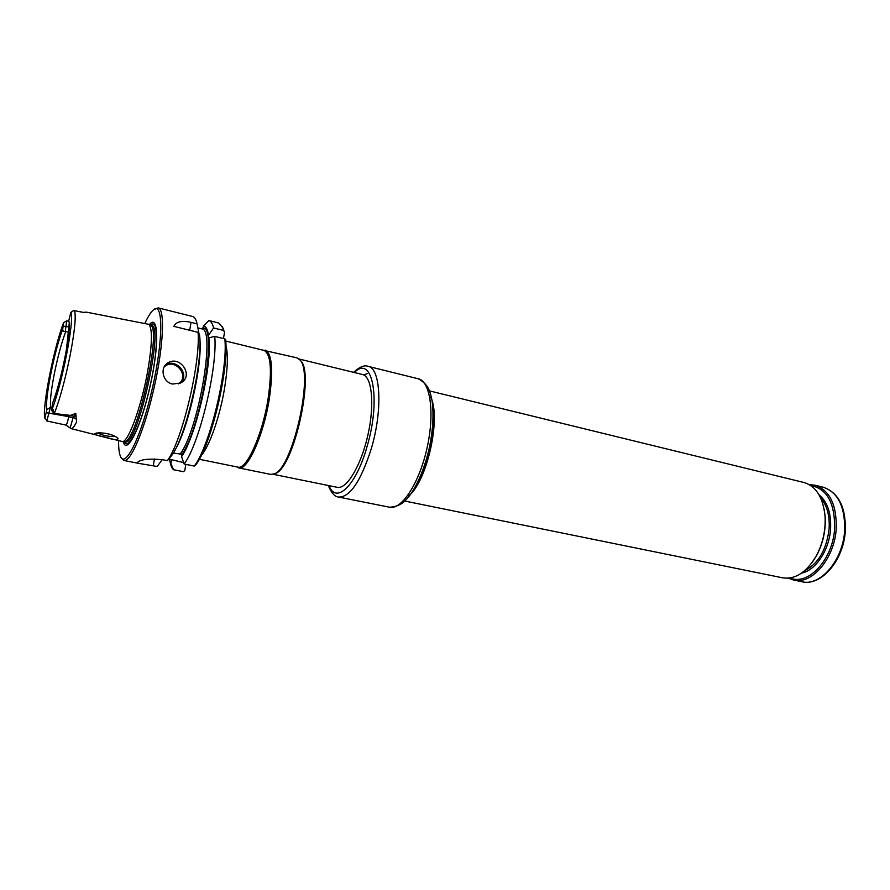<?xml version="1.0" encoding="UTF-8"?>
<svg xmlns="http://www.w3.org/2000/svg" width="890" height="890" viewBox="0 0 890 890"><rect width="100%" height="100%" fill="white"/><g stroke="black" fill="none" stroke-linecap="round" stroke-linejoin="round"><path stroke-width="1.33" d="M404.917 501.07L782.655 577.821C795.193 579.657 806.34 572.459 816.119 556.239C822.805 543.757 825.787 530.451 825.052 516.311C823.128 497.466 816.108 486.207 803.993 482.514L429.57 390.921M809.266 484.627L814.951 485.195C829.558 490.145 836.656 504.452 836.255 528.115C834.865 558.03 812.081 584.908 793.713 580.069L788.329 578.155M810.701 485.528C826.843 488.577 834.831 502.739 834.642 528.015C833.24 559.243 808.209 586.165 790.009 577.966M812.403 562.113L816.43 555.816C822.961 543.634 825.876 530.629 825.164 516.812L824.207 509.403M225.915 345.52C228.196 354.22 227.751 368.449 224.58 388.185C219.952 416.453 209.35 446.68 201.34 455.313M274.131 473.936L275.477 473.436C293.655 467.951 314.815 373.444 300.709 360.728L299.707 359.705M236.773 466.894L238.743 467.906L270.771 474.415L274.398 473.814C292.732 468.285 314.126 372.743 299.897 359.927L296.859 357.836L262.906 350.137M238.743 467.906C247.431 471.133 263.807 434.943 269.403 398.286C273.419 369.495 271.995 353.419 265.12 350.07M225.737 341.048L263.974 350.404C270.771 353.731 272.173 369.65 268.179 398.164C262.639 434.454 246.441 470.309 237.853 467.117L199.271 459.273M86.363 312.145L148.763 324.338C152.613 328.499 152.257 344.085 147.707 371.086C141.554 406.007 128.516 441.796 122.52 441.585L71.122 428.624M76.473 419.212L73.681 417.688L75.784 413.372L70.555 415.396L54.323 413.527L53.278 410.601C53.511 409.489 53.378 409.356 52.888 410.19L51.564 410.323L52.588 403.214C61.065 383.067 72.268 325.562 68.697 321.012L70.733 312.69L73.659 310.554L83.404 312.39L86.308 312.134L85.14 312.557M75.784 413.372L76.551 421.96C74.226 426.744 72.401 428.958 71.067 428.613L65.971 425.097C66.75 424.575 67.662 421.838 68.708 416.865L71.645 417.254M44.812 418.078C42.019 407.609 53.789 347.901 63.59 322.67L66.694 320.834L65.27 331.369C63.579 331.67 62.723 330.969 62.712 329.267C54.524 349.993 44.266 401.868 46.925 409.522L44.945 417.632L46.847 420.992L65.971 425.097M98.623 432.774L94.596 433.564C94.551 434.454 97.711 435.599 104.052 437.034C113.976 439.96 118.615 440.372 117.947 438.258C113.609 434.821 107.167 432.996 98.623 432.774M63.579 322.647L62.712 329.267M46.925 409.522L50.33 407.531L51.72 407.776M65.27 331.369L65.771 331.536C61.61 342.494 57.739 356.812 54.179 374.479C50.841 391.911 49.74 402.947 50.852 407.598M69.198 323.637L66.383 350.07C62.356 371.519 57.861 388.941 52.911 402.325L52.588 403.214M68.886 332.27L65.771 331.536M172.549 384.046L180.548 383.023C194.376 376.348 180.503 355.121 168.177 362.72C159.577 367.058 162.392 382.166 172.549 384.046M185.843 464.369L184.753 470.676L183.351 471.667L173.494 469.72L169.089 459.062M169.901 460.976C170.669 465.325 171.859 468.24 173.494 469.72M208.516 335.274C207.604 329.545 205.99 326.396 203.699 325.829L208.85 320.545C210.93 321.079 212.51 323.548 213.589 327.965L208.516 335.274L208.049 338.011L214.757 336.409C217.739 367.704 199.26 444.388 184.13 464.024L181.571 456.648C195.922 436.601 212.621 363.521 208.794 337.388M222.189 326.463L224.536 332.27L223.579 330.435L213.589 327.965M223.579 330.435L222.667 327.531L218.662 323.003L208.85 320.545M214.757 336.409L224.847 338.89C228.129 370.151 209.673 446.546 194.254 466.06L184.13 464.024M194.254 466.06L195.7 465.036C211.008 445.478 229.119 369.839 225.615 339.535L224.847 338.89M124.099 441.496L124.533 441.473C136.526 443.365 162.191 328.688 150.532 325.295L150.154 325.095M162.169 459.641L157.196 466.493L138.351 463.323L136.927 462.822L138.351 461.699C142.367 459.107 150.699 458.495 163.348 459.863L167.398 460.664L172.46 454.501C186.555 434.009 203.12 361.151 199.583 335.141L198.081 332.326L173.85 326.374C176.098 321.624 181.827 320.289 191.072 322.369L189.681 330.257M199.115 334.228L197.068 323.86C196.089 319.454 194.621 316.996 192.641 316.495L158.186 307.873L154.526 309.331M167.398 460.664L168.166 459.485C182.75 438.158 200.472 363.031 198.081 332.326M121.585 458.172L124.022 460.486C130.708 462.466 144.925 428.924 154.237 387.117C163.638 345.331 165.073 308.93 158.186 307.873M197.068 323.86L191.072 322.369M118.581 440.739C118.526 447.926 119.127 453.077 120.395 456.214C125.212 469.575 141.899 435.355 152.702 386.772C163.638 338.233 163.137 300.164 153.08 310.198C150.599 312.49 147.862 316.896 144.847 323.415M123.209 441.54C126.569 455.891 140.909 427.678 150.121 386.193C159.466 344.753 158.52 313.124 149.364 324.661M183.64 462.633L168.611 458.962M181.571 456.648L181.994 454.189L173.316 453.11M203.699 325.829L202.386 328.944L198.114 327.987M50.33 407.531L46.847 420.992M96.843 432.896L104.542 435.555C109.37 436.478 112.919 436.745 115.188 436.356M171.414 460.175L171.013 462.555M224.536 332.27L223.468 338.545M53.934 413.461L51.642 410.435M273.163 474.292L337.243 487.32C346.622 489.634 361.129 465.615 367.926 434.954C374.846 404.316 371.964 376.403 362.497 374.512L298.973 358.97M417.977 481.646L419.635 478.386C428.457 459.118 432.985 438.892 433.219 417.699L433.107 414.05M408.555 495.941C427.033 481.835 441.373 417.733 430.671 397.107M814.951 485.195L823.183 487.208C837.868 492.181 845.033 506.455 844.677 530.039C843.331 559.855 820.491 586.61 802.024 581.76L793.713 580.069M819.078 494.851C827.389 501.738 831.227 512.963 830.604 528.527C829.469 549.831 815.696 570.568 801.567 573.104M820.78 498.178C826.988 505.353 829.78 515.443 829.146 528.426C826.665 549.542 818.455 563.67 804.527 570.813M54.323 413.527C59.986 398.92 65.326 379.185 70.332 354.342C74.849 330.19 76.228 315.572 74.449 310.476M63.624 322.658C53.945 347.278 41.863 408.276 44.945 417.632M51.598 410.39C61.688 386.605 75.083 317.674 70.733 312.69M180.77 382.9C189.848 374.267 176.342 358.047 165.685 364.867L168.177 362.72M178.389 383.879C190.627 376.159 174.407 356.879 164.127 367.014M124.033 441.496L125.267 441.752C137.138 448.237 164.828 324.55 151.322 325.351L150.099 325.061M124.355 441.562C128.305 451.998 141.543 424.474 150.054 386.182C158.687 347.923 158.431 317.385 150.421 325.139M46.302 412.704L68.752 416.654M63.312 326.163L69.209 326.908M170.702 459.385L171.403 460.33M179.88 454.445C198.37 430.805 215.947 328.343 201.841 328.899M175.219 449.661C188.224 428.357 202.564 364.31 199.872 339.491M181.972 454.345C200.784 427.734 217.36 327.364 203.321 328.01M153.258 465.715L154.46 458.94M70.555 415.396L76.05 416.765M76.418 419.602L76.551 421.96M70.21 427.868L73.091 417.555M418.422 378.829C428.446 384.636 429.937 390.777 432.006 400.355C433.964 414.228 433.018 430.315 429.18 448.616C424.864 466.805 418.867 481.768 411.18 493.505C405.228 501.304 401.279 506.232 389.675 507.244C401.579 510.126 419.279 483.125 427.011 448.182C434.91 413.26 430.415 381.298 418.422 378.829L368.026 366.324C380.642 367.937 382.923 409.901 371.308 448.627C360.895 481.101 350.048 497.254 338.756 497.076C334.952 496.954 331.447 493.082 328.265 485.484M354.353 372.51C372.32 353.953 381.421 398.987 366.936 446.969C355.978 485.996 335.986 504.63 329.033 485.64M367.259 373.689L363.621 374.868M433.107 413.972L433.107 416.976M417.955 481.713L419.223 478.998M823.183 487.208C838.436 492.493 845.823 506.866 845.355 530.34C844.009 559.843 821.448 586.599 802.024 581.76M300.709 360.728L299.897 359.927M275.477 473.436L274.398 473.814M223.512 328.966L222.667 327.531M172.46 454.501L168.166 459.485M138.351 463.323L124.022 460.486M150.532 325.295L148.763 324.338M124.533 441.473L122.52 441.585M71.678 311.723L73.158 310.855M73.681 417.688L53.767 413.539M68.652 321.301L66.694 320.834M353.597 372.332C359.638 366.847 364.444 364.844 368.026 366.324M389.675 507.244L338.756 497.076"/></g></svg>
